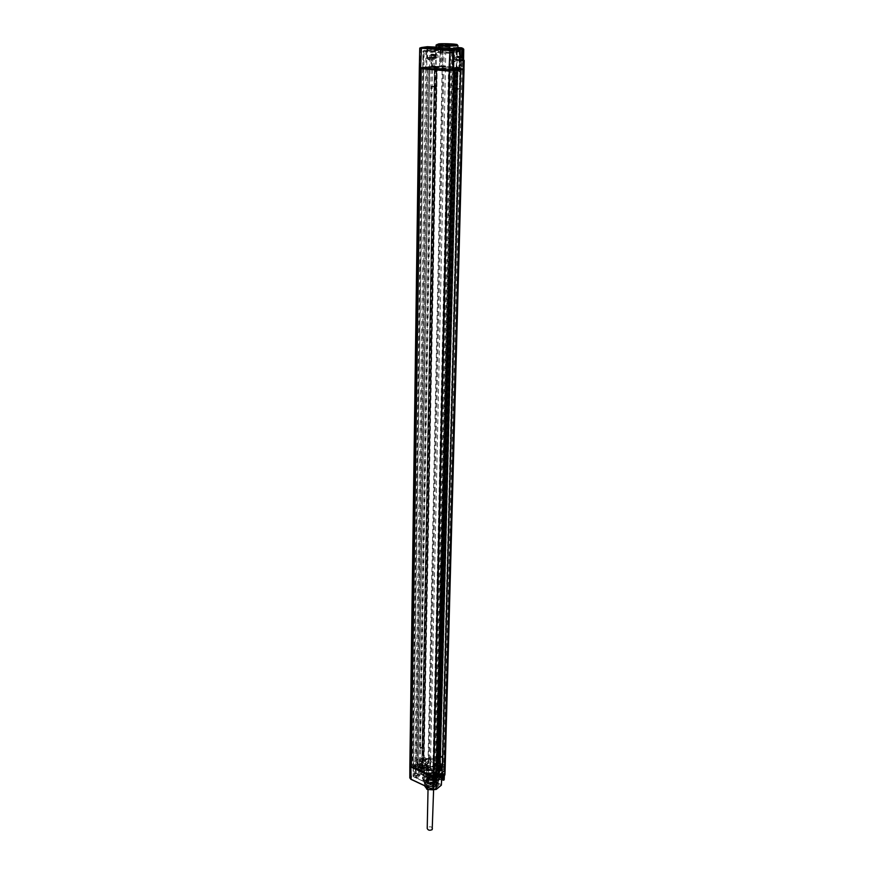 <?xml version="1.0" encoding="UTF-8"?>
<svg xmlns="http://www.w3.org/2000/svg" width="874" height="874" viewBox="0 0 874 874"><rect width="100%" height="100%" fill="white"/><g stroke="black" fill="none" stroke-linecap="round" stroke-linejoin="round"><path stroke-width="0.66" stroke-dasharray="4.37 3.28" d="M457.856 47.852L442.768 46.442L442.637 47.152L435.602 47.109L435.088 57.214L427.659 57.542L426.621 58.296L426.763 47.425L427.79 47.425L427.67 57.542L438.071 57.662L435.088 57.214L435.667 57.924L426.621 58.296M431.308 57.815L437.83 57.662L431.308 57.815M449.815 46.879L436.028 47.404M463.133 59.508L454.578 59.563L456.436 59.902L456.589 49.643L454.567 48.726M457.233 45.208C451.924 44.465 445.576 44.268 438.18 44.607L436.093 45.044M427.441 46.704L427.79 47.425L431.232 47.688L438.431 47.557L436.05 46.617M442.768 46.442L436.05 46.475M425.638 68.795L414.833 766.564L412.495 765.493L411.348 766.4M422.546 68.522L412.397 766.006L411.337 766.837M412.397 766.006L434.345 776.101L433.471 776.811M433.504 777.237L435.154 775.904L432.772 774.801L433.679 774.069L436.06 775.162L437.634 774.495L436.738 776.276L434.291 776.691L413.511 767.132L413.238 765.963L413.26 775.73L419.596 774.703L420.733 773.796L423.704 774.288L424.403 769.011L424.174 774.834C425.037 777.827 427.965 779.182 432.958 778.887L433.1 772.987L434.4 774.233L434.749 773.468L433.1 772.987L438.071 769.644L438.06 775.413L438.093 774.539L439.939 773.993L441.883 775.26L440.878 776.298L438.529 776.09L438.398 770.999L439.371 771.578L440.9 770.802L435.875 774.801L435.558 780.635L433.865 782.58L436.782 785.245L435.853 786.229L434.192 786.36L413.489 776.735L413.26 775.73L413.719 776.429L420.055 775.391L421.192 774.484L423.584 775.314C424.513 778.559 427.681 780.023 433.089 779.706L435.077 780.897L433.952 781.815L434.826 771.906L434.291 772.845L437.219 775.489L436.257 776.538L435.667 786.524L436.552 785.66L437.251 775.489L436.782 785.245L434.531 786.556L413.719 776.429M425.638 68.347L422.677 68.085M422.666 68.533L412.495 765.493M422.677 67.648L420.132 67.855M449.64 70.455L451.574 70.182L435.154 775.904M459.91 49.239L460.128 49.916L456.589 49.643L456.25 48.911M460.314 49.927L460.041 60.197L456.436 59.902M463.122 59.738L454.83 59.563L460.358 60.022M463.591 60.219L463.963 69.101L445.074 769.196L443.828 764.531L442.419 763.133L430.674 757.845L428.096 757.43L418.122 758.796L409.851 765.777M422.503 764.258L422.645 770.518L422.503 764.258L424.567 766.236C423.846 768.137 421.989 768.672 418.996 767.853L418.81 774.178C421.913 775.03 423.824 774.473 424.578 772.496L422.645 770.518L423.3 771.01L423.169 764.553M433.231 789.604L411.141 779.291L410.78 777.663L416.133 772.944L416.264 766.596L418.526 764.805L418.067 764.116L415.456 766.17L418.996 767.853M423.016 764.674L424.316 766.247C423.628 767.995 421.913 768.497 419.149 767.733L417.859 766.17C418.548 764.422 420.263 763.92 423.016 764.674M427.943 770.333L427.867 769.513L422.907 769.896L422.983 770.715L427.943 770.333L433.438 772.234L425.081 773.424L422.415 770.245L422.262 763.974M441.72 779.641L438.409 779.914L436.552 781.258C429.134 783.344 424.469 781.946 422.546 777.073L423.202 775.096L425.081 773.424M437.95 781.782C432.696 784.699 427.867 784.404 423.464 780.875L422.535 778.505L424.218 775.446C431.789 772.179 436.902 773.304 439.578 778.821L437.95 781.782M437.459 782.044C432.575 784.765 428.085 784.481 423.977 781.203C422.634 779.411 422.874 777.718 424.677 776.134C429.953 771.469 442.823 776.527 438.071 781.454L437.459 782.044M425.452 776.494C431.636 773.829 435.831 774.746 438.016 779.247L436.672 781.684C430.521 784.371 426.326 783.475 424.076 778.996L425.452 776.494M438.409 779.914L439.633 777.379L438.213 774.43L441.676 776.014L442.036 775.26L442.419 763.133L460.434 67.855L463.963 69.101M433.438 772.234L438.213 774.43M436.552 781.258L438.136 784.044L440.878 785.311L441.239 784.546L441.534 778.199L438.726 776.91L437.284 775.129C438.038 773.239 439.895 772.714 442.856 773.545L443.981 773.927L444.484 773.064L444.877 774.55L445.117 769.557M416.013 776.997C418.34 777.456 419.356 776.942 419.05 775.478L415.434 775.446L416.013 776.997M435.525 786.065C437.863 786.524 438.879 786.01 438.562 784.524L434.924 784.448L435.525 786.065M415.456 766.17L415.325 772.998L418.81 774.178L418.46 774.932L423.202 775.096M442.714 773.665L444.058 775.304C443.369 777.073 441.643 777.565 438.879 776.789L437.535 775.151C438.224 773.392 439.95 772.9 442.714 773.665M443.981 773.927L443.774 776.363L441.687 778.264M441.381 784.655L438.497 783.279L437 781.422C437.448 779.783 439.032 779.127 441.731 779.433M441.031 776.615L442.463 777.27L441.348 778.177L439.043 777.117L441.731 775.675L442.484 776.527L441.37 777.434L439.065 776.374L440.168 775.467L441.053 775.872M441.709 776.407L441.731 775.675M441.61 776.877L441.621 776.134M440.157 776.21L440.168 775.467M439.928 776.822L439.95 776.079M439.043 777.117L439.065 776.374M439.906 777.51L439.928 776.778M439.786 777.98L439.808 777.237M440.496 777.784L440.518 777.041M441.348 778.177L441.37 777.434M441.567 777.565L441.589 776.833M442.463 777.27L442.484 776.527M426.785 68.445L426.796 67.79L423.824 67.527L413.424 764.772L412.386 766.017L433.952 776.494L436.738 776.276M434.345 776.101L450.536 70.991L449.444 71.111M450.536 70.991L449.444 70.892M414.833 766.564L415.751 765.842L426.774 68.893M423.824 67.527L413.183 764.499L415.751 765.842M425.649 67.91L426.796 67.79M423.529 67.462L413.183 764.499M429.407 67.178L418.1 762.729L429.702 67.232L423.672 67.429M457.036 69.581L439.535 772.343L457.353 69.647L432.28 67.429L422.218 67.538L422.83 66.828L452.164 69.385L452.317 53.511L453.486 53.358L451.825 52.462C449.64 52.265 449.236 52.09 450.634 51.927L459.058 50.998L443.14 49.763L424.764 50.408L422.961 51.271L450.197 53.489L452.317 53.511L451.934 52.746L450.536 52.702L450.197 53.489L449.334 70.16L422.841 67.833L423.912 50.605L422.961 51.271L422.732 67.866L454.185 70.018L452.841 69.079L452.852 53.248L451.825 52.462M457.353 69.647L449.651 69.789L451.574 70.182M454.775 69.472L437.765 771.971L436.716 772.813L435.765 772.376L452.262 69.505M435.765 772.376L437.164 771.25L419.258 763.089L417.859 764.182L416.931 763.756L418.1 762.729M453.999 69.319L437.164 771.25M436.716 772.813L453.475 69.614M437.765 771.971L439.535 772.343M439.786 772.638L436.65 774.779L436.06 785.912M433.679 774.069L449.651 69.789M432.772 774.801L448.504 70.816M427.168 68.926L416.111 762.084L413.304 764.28M416.111 762.084L417.859 762.445M413.424 764.772L419.138 764.247L421.858 762.357L434.454 67.243L435.165 67.342L431.177 67.331L431.155 68.838M431.144 69.275L419.258 763.089M434.454 67.243L421.858 762.346L425.201 764.051L425.288 765.296L426.25 764.531L437.623 769.524L435.307 771.644L435.776 773.457L437 774.014M435.361 768.585C434.083 765.963 431.625 765.438 427.998 766.979L427.2 768.432C428.522 771.021 430.98 771.534 434.575 769.983L435.427 767.132L434.498 768.17C430.86 769.59 428.424 769.033 427.2 766.498L425.704 767.492L425.747 765.985L425.288 765.296L424.698 765.832L425.747 765.985L428.009 763.559C430.39 762.226 432.685 762.314 434.881 763.821L434.826 765.81L438.999 765.58L437.524 766.706L438.103 774.659L438.082 767.077L439.939 766.542L439.589 774.746L441.184 775.915L442.069 768.377L437.579 770.944L438.278 770.365L438.333 768.421L437.656 768.552L437.579 770.944M439.043 763.33L437.448 765.001L440.54 765.067L439.272 766.258L456.545 68.391L460.565 68.281L440.179 66.621L456.304 67.79L439.152 763.133L431.538 759.517L430.15 761.079L429.527 770.66L428.227 770.912L428.336 765.22L427.135 766.061L427.058 770.824L425.867 769.939L428.5 768.759L430.412 770.016L429.44 770.89L426.665 770.693L428.14 769.513L429.593 770.169L429.385 770.792M430.259 760.948C427.43 761.309 425.747 762.346 425.201 764.051L426.654 764.204L427.113 766.367M422.229 762.041L423.584 760.609L422.83 760.544L423.06 748.352L422.284 747.379L419.946 748.035L422.066 749.127L422.142 761.746C419.356 761.844 418.395 761.101 419.258 759.539C421.563 758.621 423.005 758.982 423.584 760.609L437.131 66.85L438.846 66.883L435.165 67.342L453.857 68.97L437.087 769.47M437.219 66.97L431.483 66.817L434.913 67.189M436.891 775.096L453.748 70.062L453.475 69.21L451.661 69.352L457.113 68.543L457.211 52.036L459.56 51.97L459.462 67.615L452.71 68.15L452.819 52.429L457.211 52.036L457.047 51.238L452.754 51.817L452.71 68.15L461.385 69.275L453.857 68.97M431.177 67.331L428.249 67.407L429.56 67.276L417.98 762.936M417.859 764.182L429.407 69.122M429.407 68.685L429.429 67.516M416.931 763.756L428.216 69.024M451.661 69.352L450.427 68.707L452 69.002L452.229 53.194L451.224 52.746L452.972 52.549L452.841 68.259L453.551 69.035M438.016 769.218L455.037 68.926L438.016 769.218L437.044 769.83L436.869 773.73L436.268 774.211L434.749 773.468L438.398 770.999L438.093 770.387M438.027 769.153L439.283 769.262L439.589 756.982L440.572 756.196L440.267 768.465L457.189 68.696M439.589 756.982L456.851 59.607L461.101 59.694L456.851 59.607M439.797 756.829L440.398 757.638L442.736 756.982L440.66 756.141L457.463 88.569L456.152 88.438L457.441 89.388L459.549 89.29L456.894 89.224M457.364 88.285L457.856 68.849M439.786 756.917L456.392 88.733L460.085 88.809L457.463 88.569M440.638 757.124L440.299 756.327L442.255 756.371L440.638 757.124M440.267 768.465L442.615 769.437L439.961 770.191L439.283 769.262M439.819 776.025L439.13 775.183L441.774 774.43L442.463 775.26L439.819 776.025M460.063 68.751L458.413 68.696L461.068 68.696L442.834 767.47L461.079 68.707L460.063 68.751L442.036 767.776L440.015 768.028C447.302 767.667 439.83 773.566 438.519 769.196L440.015 768.028L442.899 769.83L442.528 770.507L438.966 769.743L440.179 768.672M442.834 767.47L439.753 767.765M439.589 768.901L438.235 768.18L439.655 768.202L442.397 765.985L442.31 768.028L439.163 770.136L439.109 771.589L440.911 770.715L441.141 768.978M437.634 769.36L437.841 768.257L436.771 770.322L436.869 773.752L437.044 769.852L434.826 771.906L437.262 770.06M440.135 767.94L439.567 770.136L438.278 770.365M434.957 780.395L435.307 779.641L435.787 780.242L435.918 774.014M435.307 771.644L434.291 772.845L433.865 782.58L435.077 780.897M424.076 760.642L423.398 759.309L423.923 758.785L423.311 759.124L436.224 66.653L439.043 66.653L436.847 66.61L423.814 758.796M424.993 760.216L423.398 759.386L425.245 759.867M422.339 762.019L435.044 67.189M421.989 748.843L434.411 67.047M432.499 57.695L435.831 57.618L432.499 57.695M434.061 86.297L435.285 86.144L435.831 57.618M436.738 66.948L431.002 66.632L436.738 66.948M436.268 57.793L431.21 57.378L436.268 57.793M422.863 748.166L435.285 86.144M437.524 69.8L436.836 69.024L438.977 69.09L436.814 69.046L436.847 66.61L438.453 66.61L436.224 66.653M439.578 66.675L438.453 66.61L440.179 66.621L439.578 66.675L440.245 65.965L440.704 50.506L424.163 51.129L423.868 66.719L422.83 66.828L423.267 51.205L423.868 50.484L452.437 52.506M439.393 66.708L436.334 66.599L439.546 66.653M453.191 69.188L452.601 68.369L452.306 51.861L452.972 52.549L452.229 51.752M458.205 68.38L461.122 68.533L457.998 68.489M459.036 68.347L459.68 68.456M442.823 767.405L441.894 766.105L459.844 68.423M442.036 767.776L442.878 767.11L441.763 766.378L442.463 767.164L440.725 767.23L441.479 766.618M427.222 766.203L426.654 764.204C428.664 761.44 431.581 761.09 435.383 763.166L437.557 762.226L442.495 764.258L442.889 765.711L442.08 766.367M438.595 771.294L439.939 771.48L436.869 773.676L437.841 768.257L442.878 767.175L441.763 766.378M439.272 766.258L441.894 766.105M441.184 775.915L440.398 776.549L441.883 775.26L442.233 768.093M440.398 776.549L439.425 776.691L440.878 776.298L440.944 770.846M438.235 771.076L439.065 771.458M434.52 773.403L433.952 779.007L435.307 779.641L435.569 774.768L434.4 774.233M434.476 768.65L436.683 770.125L436.672 769.164C431.527 771.524 427.528 770.912 424.666 767.35L424.556 764.958C424.327 763.308 426.206 761.942 430.227 760.85L431.155 760.391L430.15 761.079C426.731 761.549 424.862 762.838 424.556 764.958L424.294 769.229M435.427 767.132L434.826 765.81M434.498 768.17L436.672 769.164M425.704 767.492L424.666 767.35M436.06 762.631L436.519 763.319L434.881 763.821L435.842 763.854L435.798 765.842M438.999 765.58L441.851 767.132M439.983 766.29L441.807 767.394L441.053 775.413M439.589 776.615L438.049 775.511L438.617 775.948L439.589 774.746M438.016 770.3L438.049 775.511L438.693 776.352L439.425 776.691L439.6 771.731M428.883 767.383C431.538 766.258 433.318 766.64 434.258 768.552L433.679 769.579C431.057 770.704 429.265 770.333 428.304 768.443L428.883 767.383M433.559 772.452C431.002 773.566 429.243 773.195 428.304 771.349L428.872 770.311C431.461 769.196 433.22 769.579 434.127 771.447L433.559 772.452M427.473 769.666C431.592 767.896 434.4 768.497 435.875 771.48L434.979 773.097C430.849 774.877 428.042 774.288 426.556 771.305L427.473 769.666M436.88 774.976L435.787 774.364L434.913 775.828C430.784 777.805 427.976 777.401 426.49 774.615L427.834 772.845L433.744 772.889L435.776 775.5L434.881 777.281C430.762 779.258 427.954 778.854 426.457 776.057L427.823 774.277L432.237 773.829L427.648 774.277C425.354 775.741 425.441 777.27 427.91 778.854L430.98 779.564L434.302 779.127C437.634 777.117 437.677 775.052 434.433 772.922L427.135 772.845C424.819 774.353 424.819 775.894 427.135 777.489L434.356 777.663L436.88 774.976L434.356 777.663M433.428 779.433L435.285 778.483L430.98 779.564M435.285 778.483L435.755 776.56C434.28 773.381 431.494 772.572 427.375 774.167L426.468 775.664L427.823 777.499L433.657 777.652M432.237 773.829L433.854 774.32L435.755 776.615L435.46 777.609M432.892 775.697L434.138 777.215L431.811 778.974L429.276 778.625L428.042 777.106C428.686 775.446 430.303 774.976 432.892 775.697M435.755 776.615L433.602 779.193L427.801 779.04L426.436 777.194L427.353 775.686C431.461 774.102 434.247 774.899 435.722 778.079L433.548 780.646L428.293 780.733L426.414 778.636L427.32 777.128C431.428 775.533 434.214 776.331 435.689 779.521L433.493 782.099L427.779 781.946L426.381 780.078L427.288 778.559C431.395 776.975 434.181 777.773 435.656 780.963L433.438 783.552L427.757 783.388L426.348 781.509L428.959 779.269L426.873 780.482L426.348 781.727C427.834 784.546 430.631 784.95 434.749 782.962L435.645 781.181L433.548 778.526L427.779 778.483L426.381 780.296C427.867 783.104 430.663 783.508 434.782 781.52L435.678 779.739L433.602 777.106L427.79 777.052L426.403 778.854L428.293 780.952L434.815 780.078L435.711 778.308L433.646 775.675L427.801 775.631L426.436 777.412C427.921 780.209 430.729 780.624 434.848 778.636L435.744 776.866L433.755 774.277M435.503 776.451L433.46 779.193L427.943 779.04C426.261 777.871 426.261 776.735 427.943 775.631L433.504 775.675C436.137 777.379 436.104 779.04 433.406 780.646L427.932 780.493C426.228 779.313 426.228 778.166 427.943 777.052L433.46 777.106C436.104 778.821 436.071 780.482 433.351 782.099L427.921 781.946C426.195 780.766 426.195 779.608 427.921 778.483L433.406 778.526C436.082 780.253 436.039 781.924 433.296 783.541L427.899 783.388C426.162 782.197 426.162 781.039 427.91 779.914L433.591 780.067M428.959 779.269L433.843 779.663M427.43 785.802C425.015 784.491 424.436 782.951 425.693 781.181C427.998 779.171 430.926 778.789 434.476 780.045L436.279 781.367C437.153 785.66 434.203 787.135 427.43 785.802M425.693 781.181L425.824 781.105C427.517 779.477 429.899 778.942 432.969 779.51L427.495 779.903L426.403 781.334M425.824 781.105L425.168 782.711L427.517 785.606C432.455 787.004 435.536 786.108 436.771 782.918L434.4 780.001M424.447 783.049L428.642 779.652L434.553 780.132L437.47 783.738L433.865 787.026L426.829 786.436L425.638 784.743L430.303 786.917L435.634 785.562L436.749 783.519L436.257 782.044L431.592 779.892L426.293 781.225L425.157 783.312L425.638 784.743L424.447 783.049L424.393 785.639M432.969 779.51L434.4 780.067M436.082 785.289C432.193 787.463 428.61 787.245 425.332 784.634L425.878 780.548C430.106 776.789 440.398 780.886 436.563 784.83L436.082 785.289M425.419 779.859C431.559 777.194 435.722 778.111 437.896 782.601L436.563 785.027C432.313 787.408 428.402 787.168 424.819 784.306L424.054 782.361L425.419 779.859M432.696 784.786L428.205 785.355L427.856 786.207L429.09 787.736C431.68 788.468 433.286 787.998 433.93 786.316L432.696 784.786M428.38 789.255C433.176 790.205 435.252 789.156 434.607 786.097L433.351 785.18L427.157 785.966L428.38 789.255M434.378 788.851L428.271 789.32C426.326 788.195 426.031 786.95 427.386 785.584C433.012 783.967 435.339 785.049 434.378 788.851M424.393 785.835L428.577 782.427L434.99 783.148L437.328 786.906L433.613 789.867L434.094 768.53C433.198 766.738 431.505 766.378 429.014 767.448L428.468 768.432C429.363 770.223 431.057 770.584 433.548 769.513L434.094 768.53M424.513 782.667L424.469 785.453M428.074 779.794L428.009 782.58M428.642 779.652L428.577 782.427M434.553 780.132L434.487 782.918M435.055 780.373L434.99 783.148M437.47 783.738L437.404 786.524M437.404 784.12L437.328 786.906M433.865 787.026L433.799 789.823M433.286 787.168L433.231 789.757M435.787 774.364L435.765 775.424M424.338 768.836L423.901 769.371L422.437 768.738L422.371 767.853L425.693 765.34L426.785 765.853L428.336 765.22L424.403 768.847L426.752 765.842L423.584 769.273M424.087 768.617L422.787 767.995M421.596 768.454L422.371 767.853L421.596 768.454L420.82 767.896L425.889 763.876L426.119 765.58L426.042 763.767L426.545 770.202M425.518 759.604L423.387 759.462M425.769 759.036L429.003 758.217L431.538 759.517L428.588 758.435L423.923 758.785L425.9 759.288M430.991 759.113L430.412 770.016L427.386 771.021M426.578 758.403L430.631 759.856L429.593 770.169M421.104 762.707L421.781 767.82L420.82 767.896L421.192 774.484M426.785 765.853L425.955 765.482M425.682 759.462L425.955 764.018M456.173 67.822L454.196 68.106L456.545 68.391M440.922 765.285L442.484 765.624L440.922 765.285M439.382 765.668L456.665 68.281M438.529 765.285L455.572 68.183M437.623 765.504L454.436 68.216M424.01 757.638L425.551 757.955L424.01 757.638M458.577 68.412L460.598 68.522L458.577 68.412M458.533 70.881L460.522 70.98L458.533 70.881M459.101 71.69L459.768 71.712L459.101 71.69M434.138 67.342L434.739 50.375M432.597 67.396L434.236 50.397M421.847 761.32L419.531 760.391L422.175 759.637L422.83 760.544M420.099 766.99L419.433 766.181L422.076 765.427L422.732 766.225L420.099 766.99M423.06 748.352L422.066 749.127M419.203 765.34C422.262 764.488 423.519 765.056 422.972 767.066C419.902 767.918 418.646 767.35 419.203 765.34M422.055 747.237L420.776 748.22L420.449 747.456L422.055 747.237M435.034 86.395L431.428 86.264L433.952 86.526M432.422 86.941L434.52 86.843L432.422 86.941M438.879 774.342C441.949 773.468 443.227 774.058 442.725 776.101C439.644 776.986 438.366 776.396 438.879 774.342M461.57 59.869L456.392 59.443L461.57 59.869M418.111 774.856L415.806 775.522L416.385 776.232L418.69 775.555L418.111 774.856M418.143 768.104L418.668 768.727L416.581 769.339L416.057 768.705L418.143 768.104M437.601 783.88L435.285 784.546L435.886 785.289L438.202 784.612L437.601 783.88M437.688 777.084L438.224 777.74L436.137 778.341L435.591 777.674L437.688 777.084M421.344 767.591L422.743 768.235L421.618 769.12L419.367 768.082L422.033 766.662L422.765 767.492L421.639 768.388L419.378 767.35L420.492 766.465L421.355 766.859M422.022 767.394L422.033 766.662M421.913 767.842L421.923 767.11M420.481 767.197L420.492 766.465M420.252 767.787L420.263 767.055M419.367 768.082L419.378 767.35M420.208 768.475L420.23 767.743M420.077 768.923L420.099 768.191M420.787 768.738L420.798 768.006M421.618 769.12L421.639 768.388M421.858 768.53L421.869 767.798M422.743 768.235L422.765 767.492M460.39 56.449L456.873 56.406L460.39 56.537M457.856 56.57L457.823 57.771L461.199 57.706L457.823 57.771M458.741 56.559L458.719 57.76M457.998 56.493L457.976 57.695M456.873 56.406L456.84 57.608M458.009 56.373L457.976 57.575M458.271 56.275L458.238 57.466M459.385 56.362L459.353 57.564M460.259 56.34L460.227 57.542M460.139 56.428L460.106 57.618M461.221 56.766L461.199 57.706M460.106 56.548L460.085 57.739M459.844 56.646L459.811 57.848M428.129 48.004L431.057 47.95L428.129 48.004M428.052 59.039L430.685 58.984L428.052 59.039M453.256 49.938L456.206 49.884L453.256 49.938M453.103 61.125L455.747 61.06L453.103 61.125M432.739 54.472L435.929 54.483L431.636 54.374L432.739 54.472L432.554 55.728L435.908 55.663L432.717 55.652M432.575 54.538L432.554 55.728M433.46 54.527L433.438 55.707M431.636 54.374L431.614 55.565M432.761 54.352L432.739 55.532M433.045 54.254L433.023 55.433M434.127 54.341L434.105 55.521M435.001 54.319L434.979 55.499M434.87 54.396L434.848 55.575M435.929 54.483L435.908 55.663M434.815 54.516L434.793 55.696M434.531 54.614L434.509 55.794M432.728 828.574C431.854 826.706 430.194 826.323 427.768 827.449L427.222 828.486M432.816 57.203L432.532 66.369L442.222 66.435L427.867 769.513L430.347 769.918L445.478 66.566L460.434 67.855L460.511 47.688M430.467 57.269L429.855 57.99L429.658 66.479L418.122 758.796L418.067 764.116L420.318 763.341L432.532 66.369L420.001 67.473L410.321 776.964L415.325 772.998L418.46 774.932M427.364 46.693L426.763 47.425L420.394 47.961L420.001 67.473L419.334 67.637M420.525 47.502L419.76 48.092M436.869 47.087L436.039 47.109M456.447 49.064L454.655 49.305L454.578 59.563M461.505 59.399L461.614 56.351M462.477 56.777L462.444 59.476M457.867 47.491L455.955 47.338M430.882 46.967L431.155 57.826M435.667 57.924L436.344 46.388L438.551 46.912L438.071 57.662M437.033 46.442L439.098 46.879M436.29 57.334L436.585 47.24L435.897 47.185L435.383 57.269M445.39 46.541L445.795 47.272L442.637 47.152L442.222 66.435L445.478 66.566L445.795 47.272L462.597 48.671L443.38 776.615L444.079 779.947M409.808 777.882L410.321 776.964L410.78 777.663M463.733 49.195L462.401 48.125M422.273 764.018L420.394 764.16L420.318 763.341L422.754 763.155M418.526 764.805L420.394 764.16M423.464 770.934L424.578 772.496L424.567 766.236M441.676 776.014L442.79 777.128L443.599 780.187L442.768 779.827M441.731 779.532L438.682 779.684M438.136 784.044L438.726 776.91M442.856 773.545L442.79 778.395M440.999 785.355L435.798 789.495M429.997 770.66L430.347 769.918L442.036 775.26L443.38 776.615L442.79 777.128M443.544 773.851L443.358 778.002M444.287 775.074L444.877 774.55M444.484 773.064L444.342 776.156M441.774 778.483L438.846 778.144L437.503 776.505C438.191 774.746 439.906 774.244 442.67 775.019L444.025 776.658M442.222 775.992C443.85 777.991 442.867 778.8 439.272 778.406C437.645 776.396 438.628 775.599 442.222 775.992M437.437 775.708L434.127 776.418L434.192 786.36L435.372 786.491M433.952 776.494L413.336 766.859L413.489 776.735L434.531 786.556M413.162 766.924L413.02 776.167L413.839 776.931M412.779 765.274L413.238 765.963L413.948 765.416L414.418 775.861M449.225 70.193L452.557 70.16L452.164 69.385L453.191 69.275L452.819 52.659L453.486 53.358L453.715 69.942L452.754 70.215M453.256 69.8L452.404 69.723M455.813 69.483L438.584 771.906M457.211 69.691L439.666 772.845M452.699 70.062L436.06 775.162M435.776 773.457L434.706 784.83L435.929 785.398M413.489 764.717L413.948 765.416L415.86 765.253L415.237 775.795M434.749 67.309L422.098 762.641M438.803 66.959L439.546 66.216L431.658 66.839L432.138 51.249L432.75 50.528M431.057 67.549L431.658 66.839L426.873 66.817L426.545 50.474M428.194 69.013L416.931 762.019M427.189 67.069L427.168 68.478M426.37 67.451L425.933 66.73L423.267 67.429M424.764 50.408L423.868 50.484M450.634 51.927L451.224 52.746L451.071 68.533L452.874 68.292L453.114 69.024L451.465 69.297L450.427 68.707L450.405 52.232L452.098 51.795M452.612 52.593L451.727 52.68M450.656 52.669L424.021 50.572M457.113 68.543L457.91 68.533M439.425 769.983L438.464 770.387M438.846 771.742L436.268 774.2M433.952 781.815L434.706 784.83M433.591 779.761L433.952 779.007L432.958 778.887L433.089 779.706M423.584 775.314L424.174 774.834L423.704 774.288L423.355 775.041M422.011 774.419L422.153 768.65M420.055 775.391L419.607 764.936L422.284 763.1L422.393 767.842M416.21 764.499L415.86 765.253L419.607 764.936L419.138 764.247M421.858 762.346L422.284 763.1L424.993 761.265L425.562 765.69M422.12 762.292L424.666 760.161M431.789 58.208L436.115 58.416L431.789 58.208M431.603 65.921L436.039 66.14L431.603 65.921M436.388 66.697L423.442 759.353M440.867 49.949L440.114 50.681L439.546 66.238L440.114 50.703L439.546 66.216L441.304 65.911L441.796 50.463L440.704 50.506L441.381 49.774M441.927 49.752L441.796 50.463L443.009 50.474L443.14 49.763M443.697 49.785L444.112 50.517L443.009 50.474L442.648 65.921L441.304 65.911L441.184 66.599M458.741 50.954L459.156 51.686L444.112 50.517L443.937 65.976L442.648 65.921L442.517 66.61M459.058 50.998L459.768 51.774L459.156 51.686L458.905 67.265L443.937 65.976L444.353 66.686M459.265 51.107L459.975 51.883L459.309 67.975M459.058 51.151L459.997 51.894L459.615 67.385L460.325 68.15M457.004 51.205L459.997 51.894L459.855 67.516L460.565 68.281M459.986 68.445L459.877 67.538L460.117 68.259L459.407 68.423M442.561 766.4L460.696 68.5M442.889 765.711L442.528 767.634M442.495 764.258L442.67 765.558L441.403 766.651M442.058 767.186L442.146 765.012L438.136 763.199L438.06 765.154M436.683 770.125L438.136 767.623L438.661 775.041M436.213 769.437L437.524 766.706M438.486 762.445L438.136 763.199L436.519 763.319L436.508 765.274M424.425 760.73L424.993 761.265L427.036 759.08L427.331 769.568M427.976 771.065L426.337 770.497L425.813 764.805L425.867 769.939L426.665 770.693M426.119 765.58L427.08 766.039M429.003 758.217L428.14 769.513M442.867 66.642L428.588 758.435M457.222 68.401L439.808 766.258M454.677 67.986L437.841 764.291M455.999 67.724L438.912 762.849M443.948 66.686L429.451 758.566M425.802 50.419L425.933 66.73L427.31 67.527M422.612 766.509L422.983 765.842L419.586 765.121L419.203 765.799L422.612 766.509M422.743 761.505L419.236 760.773L419.629 760.085L423.125 760.828L422.743 761.505M442.353 775.544L442.714 774.888L439.261 774.124L438.901 774.79L442.353 775.544M460.795 68.445L456.272 68.216L460.795 68.445M460.948 60.612L456.523 60.393L460.948 60.612M419.127 769.076L417.838 767.514C418.515 765.766 420.241 765.263 422.994 766.017L424.283 767.591C423.606 769.349 421.88 769.841 419.127 769.076M422.535 766.979C424.108 768.934 423.114 769.732 419.564 769.339C418.001 767.383 418.996 766.596 422.535 766.979M463.176 57.542L454.884 57.367L460.38 57.815M460.39 56.242C456.086 56.154 455.026 56.286 457.211 56.635L460.39 56.734L454.884 57.367L454.83 59.563M436.192 55.193L429.68 55.335L436.192 55.193M431.92 54.603C436.443 54.745 437.688 54.636 435.656 54.254C431.144 54.112 429.899 54.221 431.92 54.603M422.535 778.505L422.546 777.073M439.578 778.821L439.633 777.379M437.284 775.129L437.24 780.733M444.353 776.145L444.484 773.206M437.535 775.151L437.503 776.505L439.054 778.494L441.763 778.767M444.058 775.304L444.025 776.429M442.736 756.982L460.085 88.809M439.742 756.666L440.299 756.327M439.272 769.349L439.13 775.183M438.966 769.743L438.966 769.797C437.382 770.617 444.658 770.693 442.899 769.885L442.714 774.834C442.353 773.927 441.151 773.774 439.109 774.375L438.966 769.743M440.638 769.339L438.093 770.409M431.483 66.817L431.636 57.542M436.115 58.416L436.323 57.695L431.133 57.597L430.926 66.752L436.224 66.861L436.115 58.416M437.24 66.927L424.098 760.456M427.2 766.498L427.2 768.432M428.304 768.443L428.304 771.349M426.556 771.305L426.49 774.615M434.433 772.922L433.744 772.889M427.135 772.845L427.834 772.845M427.823 777.499L427.135 777.489M431.811 778.974L432.433 779.499M430.325 778.942L429.746 779.433M425.168 782.711L425.157 783.312M436.771 782.918L436.749 783.519M424.054 782.361L424.076 778.996M437.896 782.601L438.016 779.247M434.192 779.969L433.351 779.958M427.856 786.207L428.042 777.106M433.93 786.316L434.138 777.215M433.602 785.453L434.607 786.097M433.428 789.419L434.465 789.473M428.271 789.32L426.982 789.342M428.205 785.355L427.157 785.966M435.875 771.48L435.776 775.5M434.258 768.552L434.127 771.447M442.484 765.624L442.463 767.164M440.704 767.197L440.758 765.58M440.54 765.067L458.107 68.194M438.442 765.023L455.452 68.139M437.448 765.001L454.196 68.106M439.152 763.133L456.304 67.79M425.551 757.955L425.54 759.484M423.846 757.933L423.803 759.462M460.522 70.98L460.598 68.522M459.768 71.712L460.489 70.958M459.047 71.701L458.358 70.914M458.337 70.936L458.38 68.478M438.977 69.09L439.043 66.653M438.235 69.811L438.956 69.068M419.531 760.391L419.433 766.181M422.841 760.435L422.732 766.225M419.422 765.362C421.421 764.783 422.612 764.925 422.983 765.788L422.907 761.265C420.361 761.735 419.138 761.582 419.236 760.828L419.422 765.362M431.395 86.308L419.946 748.035M434.52 86.843L422.874 748.078M442.615 769.437L442.463 775.26M461.243 68.325L461.177 69.21L456.064 68.937L456.589 59.498L461.592 59.771L461.243 68.325M460.849 69.09L461.101 59.694M418.668 768.727L418.69 775.555M416.057 768.705L415.806 775.522M416.483 768.137L418.242 768.159M438.224 777.74L438.202 784.612M435.591 777.674L435.285 784.546M436.039 777.095L437.798 777.139M417.859 766.17L417.838 767.514L419.345 769.437C422.492 770.06 424.141 769.448 424.283 767.591L424.316 766.247M426.796 47.13L427.419 47.841M431.658 47.229L431.013 47.917M431.046 48.289L430.685 58.984M430.587 58.929L429.025 60L427.484 58.875M427.375 48.004L427.386 58.919M451.891 49.053L452.514 49.774M456.807 49.163L456.162 49.851M456.206 49.884L455.747 61.06M455.638 61.005L454.043 62.087L452.503 60.94M452.47 49.807L452.393 60.994M429.637 57.498L429.68 55.335L431.778 54.647C436.05 54.439 438.082 54.712 437.863 55.499L437.83 57.662M428.031 789.681L428.468 768.432"/><path stroke-width="1.31" d="M436.039 47.109L427.364 46.693L421.497 47.502L453.672 49.796L453.715 70.433L419.334 67.637L409.851 765.788L410.889 767.044L433.602 777.456L449.509 70.444M437.12 44.443C441.654 45.208 447.707 45.415 455.288 45.098L456.927 44.858C459.68 44.148 444.604 43.329 438.803 43.864L436.093 45.044L436.028 47.404C438.628 48.245 444.658 48.583 454.119 48.409L462.204 48.398L461.876 49.173L456.447 49.064M430.773 46.977L426.698 47.021L430.773 46.977M455.878 48.9L451.792 48.944L455.878 48.9M436.366 45.23C441.239 46.049 447.75 46.278 455.889 45.929L457.9 45.492L457.856 47.852L456.468 48.256M456.643 48.212L463.023 48.409L462.477 56.777M457.9 45.492L457.233 45.208M433.471 776.811L411.337 766.837L421.224 68.664L449.444 71.111M420.132 67.855L410.474 766.804L420.591 67.899M453.453 49.731L459.91 49.239M419.334 67.648L419.76 48.092L449.531 50.528L460.314 49.927M460.358 60.022L463.122 59.738L463.176 57.542C463.351 56.799 462.422 56.537 460.39 56.777C462.652 56.646 462.827 56.493 460.904 56.286L460.39 56.242M457.867 47.491L461.887 47.884L463.744 49.206L461.876 49.173L461.614 56.351M463.733 49.206L463.133 59.508M444.079 779.947L441.731 779.433M441.687 778.264L444.265 776.101L445.117 769.557L444.921 774.91L441.774 778.275M444.342 776.156L444.189 779.728L443.271 780.001L443.358 778.002M440.999 785.355L441.381 784.655M460.358 60.164L462.805 59.924L463.395 60.754L460.205 61.071L460.216 60.262M433.296 776.953L449.225 71.133M449.444 70.892L421.224 68.664M428.031 789.681L427.222 828.486C428.096 830.355 429.757 830.737 432.193 829.612L433.602 789.867L427.266 789.473L424.393 785.639M427.32 787.004L427.266 789.473M426.818 786.764L426.763 789.233M460.39 56.537L461.232 56.515L460.39 56.449M421.497 47.502L420.667 67.91M460.205 61.071L460.314 50.004L459.724 49.173L454.119 48.409M462.324 48.354L463.744 49.206L463.602 60M411.141 779.291L410.889 767.044M435.798 789.495L433.056 789.681L410.802 779.095L409.808 777.882L410.856 779.313M449.99 49.698L448.996 70.401M462.805 59.924L464.083 60.23M443.096 779.958L442.79 778.395M442.768 779.827L441.731 779.532M441.687 778.21L441.37 785.049L436.421 789.135L432.892 789.408L433.089 777.27M449.64 70.455L433.602 777.456L436.825 776.975L444.451 770.759L463.22 69.385L453.715 70.433L435.984 789.408M463.963 69.101L464.192 60.557L463.395 60.754L463.22 69.385L464.028 69.166L445.117 769.557M460.358 60.251L464.116 60.492M444.877 774.55L444.221 776.276M444.025 776.429L441.774 778.483M460.38 57.815L463.176 57.542M460.347 60.59L459.932 49.239L449.881 49.742L421.377 47.535L419.76 48.092M409.851 765.788L409.808 777.882M442.823 779.99L441.72 779.641M410.977 779.368L432.947 789.637M443.435 780.264L444.189 779.728L444.353 776.145M441.315 785.234L441.785 778.297M441.173 785.344L436.377 789.298M433.056 789.681L436.235 789.43M441.763 778.767L444.025 776.658M449.454 70.444L433.46 777.325M456.927 44.858L457.637 45.666"/></g></svg>
